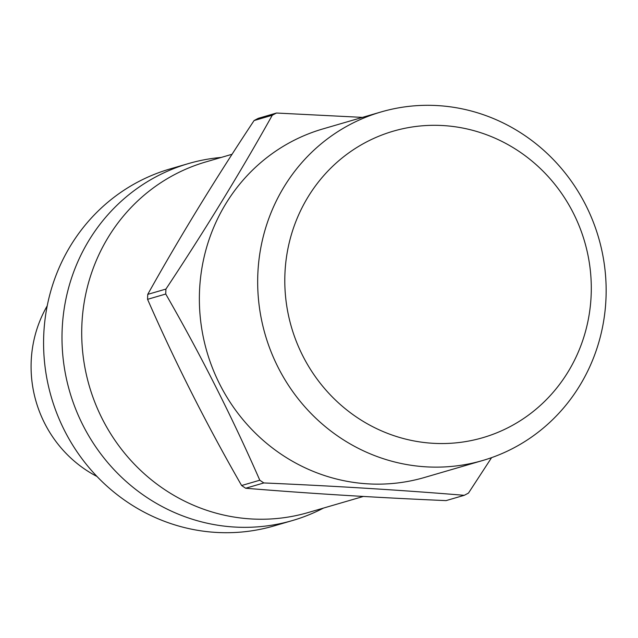 <?xml version="1.0" encoding="UTF-8"?>
<svg xmlns="http://www.w3.org/2000/svg" width="638" height="638" viewBox="0 0 638 638"><rect width="100%" height="100%" fill="white"/><g stroke="black" fill="none" stroke-linecap="round" stroke-linejoin="round"><path stroke-width="0.96" d="M47.228 305.841A120.295 115.039 73.7 0 0 97 476.482M221.234 157.434L220.269 157.522A185.905 177.787 73.7 0 0 188.377 163.599L169.971 168.966A185.905 177.787 73.7 0 0 138.326 181.758A185.905 177.787 73.7 0 0 57.125 414.11A185.905 177.787 73.7 0 0 274.077 525.903L292.483 520.536A185.905 177.787 73.7 0 0 322.637 508.518L323.498 508.071M366.172 142.138A159.659 152.689 73.7 0 0 302.699 355.669A159.659 152.689 73.7 0 0 509.921 426.718A159.659 152.689 73.7 0 0 573.395 213.196A159.659 152.689 73.7 0 0 366.172 142.138M513.63 448.004A181.535 173.608 -106.3 0 1 482.735 460.492A181.535 173.608 -106.3 0 1 270.895 351.323A181.535 173.608 -106.3 0 1 350.19 124.442A181.535 173.608 -106.3 0 1 381.077 111.953A181.535 173.608 -106.3 0 1 592.925 221.115A181.535 173.608 -106.3 0 1 513.63 448.004M188.377 163.599A185.905 177.787 73.7 0 0 156.741 176.391A185.905 177.787 73.7 0 0 75.539 408.735A185.905 177.787 73.7 0 0 292.483 520.536M232.08 154.268L205.867 161.916A182.627 174.653 73.7 0 0 174.788 174.477A182.627 174.653 73.7 0 0 95.014 402.73A182.627 174.653 73.7 0 0 308.138 512.553L363.349 496.452M381.077 111.953L322.78 128.956A181.535 173.608 73.7 0 0 291.885 141.445A181.535 173.608 73.7 0 0 212.59 368.325A181.535 173.608 73.7 0 0 424.437 477.495L482.735 460.492M245.662 488.245C308.784 493.445 375.583 497.56 446.066 500.615L464.249 495.311C401.135 490.112 334.336 485.989 263.845 482.942L245.662 488.245A213.244 203.929 73.7 0 1 241.619 485.518L259.802 480.215C232.049 416.909 200.699 354.84 165.744 294.022L147.569 299.326C175.147 362.296 206.497 424.358 241.619 485.518M147.737 294.381L165.92 289.078C205.053 230.055 240.502 172.116 272.266 115.247A213.244 203.929 73.7 0 1 274.372 114.13A213.244 203.929 73.7 0 1 276.485 113.03L258.302 118.333A213.244 203.929 73.7 0 0 256.189 119.434A213.244 203.929 73.7 0 0 254.084 120.55C214.95 179.565 179.501 237.511 147.737 294.381A213.244 203.929 73.7 0 0 147.569 299.326M165.92 289.078A213.244 203.929 73.7 0 0 165.744 294.022M259.802 480.215A213.244 203.929 73.7 0 0 263.845 482.942M464.249 495.311A213.244 203.929 73.7 0 0 466.362 494.211A213.244 203.929 73.7 0 0 468.467 493.094L491.595 457.637M276.485 113.03L362.464 117.384M272.266 115.247L254.084 120.55"/></g></svg>
